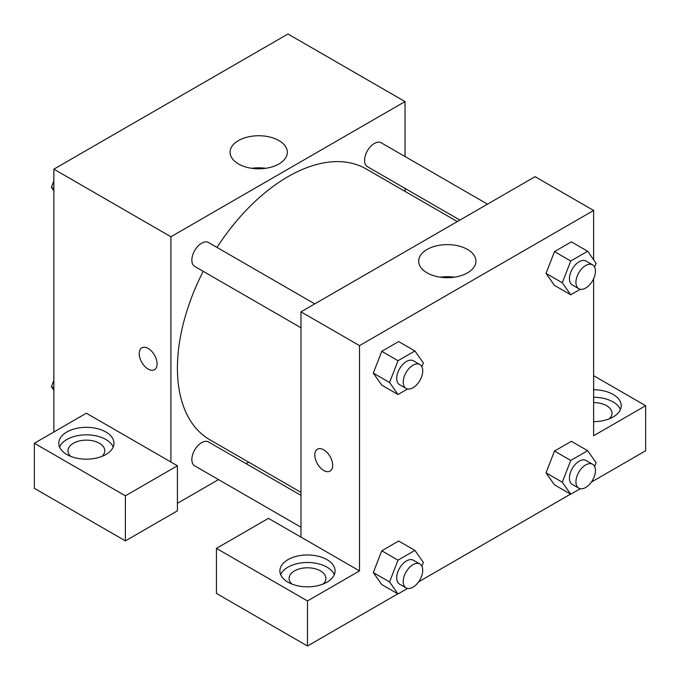 <?xml version="1.0" encoding="UTF-8"?>
<svg xmlns="http://www.w3.org/2000/svg" width="680" height="680" viewBox="0 0 680 680"><rect width="100%" height="100%" fill="white"/><g stroke="black" fill="none" stroke-linecap="round" stroke-linejoin="round"><path stroke-width="1.02" d="M53.856 431.987L53.856 169.167L287.971 34L405.034 101.584L405.034 156.536M405.034 188.403L405.034 191.377M278.962 140.581A28.636 16.532 180 0 1 287.343 152.269A28.636 16.532 180 0 1 258.706 168.802A28.636 16.532 180 0 1 230.078 152.269A28.636 16.532 180 0 1 247.75 136.994A28.636 16.532 180 0 1 278.962 140.581M170.918 462.026L86.377 413.219L34.348 443.25L125.392 495.813L177.42 465.783L170.918 462.026L170.918 236.75L53.856 169.167M170.918 236.75L405.034 101.584M265.65 168.308A28.636 16.532 0 0 0 251.77 168.308M141.839 347.82A12.648 7.301 -120 0 0 139.901 357.952A12.648 7.301 -120 0 0 148.163 369.096A12.648 7.301 60 0 1 139.893 357.952A12.648 7.301 60 0 1 141.831 347.82A12.648 7.301 60 0 1 154.479 355.122A12.648 7.301 60 0 1 154.479 369.725A12.648 7.301 60 0 1 148.155 369.096A12.648 7.301 -120 0 0 154.479 369.725M66.87 431.987A27.591 15.929 180 0 1 96.934 428.536A27.591 15.929 180 0 1 113.968 443.25A27.591 15.929 180 0 1 86.377 459.179A27.591 15.929 180 0 1 58.786 443.25A27.591 15.929 180 0 1 66.87 431.987M113.186 447.006A27.591 15.929 0 0 0 93.831 435.421A27.591 15.929 0 0 0 66.87 439.501A27.591 15.929 0 0 0 59.559 447.006M70.779 456.39A18.394 10.617 180 0 1 67.983 450.763A18.394 10.617 180 0 1 79.339 440.954A18.394 10.617 180 0 1 99.382 443.25A18.394 10.617 180 0 1 104.771 450.763A18.394 10.617 180 0 1 101.966 456.39M34.348 443.25L34.348 488.308L125.392 540.872L177.42 510.833L177.42 465.783M125.392 495.813L125.392 540.872M248.684 462.179L246.1 463.675M218.509 479.604L177.42 503.327M300.985 495.354L208.513 441.966A13.796 7.964 120 0 0 197.88 445.663A13.796 7.964 120 0 0 191.853 459.544A13.796 7.964 120 0 0 194.718 465.86L300.985 527.212M487.5 204.153L381.233 142.8A13.796 7.964 120 0 0 370.6 146.498A13.796 7.964 120 0 0 364.582 160.378A13.796 7.964 120 0 0 367.438 166.694L459.91 220.082M314.772 303.875L208.513 242.522A13.796 7.964 120 0 0 197.88 246.22A13.796 7.964 120 0 0 191.853 260.1A13.796 7.964 120 0 0 194.718 266.416L300.985 327.769M203.209 271.32A156.349 90.27 120 0 0 177.42 368.161A156.349 90.27 120 0 0 209.805 439.731L300.985 492.371M457.325 221.57L366.146 168.929A156.349 90.27 120 0 0 217.005 247.426M300.985 537.115L268.464 518.347L216.435 548.377L307.488 600.942L359.507 570.911L300.985 537.115L300.985 311.839L535.092 176.672L593.623 210.469L593.623 259.769M216.435 548.377L216.435 593.436L307.488 646L397.817 593.844M418.642 581.825L570.545 494.122M591.362 482.103L645.652 450.763L645.652 405.705L593.623 435.744L593.623 278.74M593.623 402.594A18.394 10.617 180 0 1 606.628 405.705A18.394 10.617 180 0 1 612.017 413.219A18.394 10.617 180 0 1 609.221 418.846M620.44 409.462A27.591 15.929 0 0 0 593.623 397.29M593.623 389.776A27.591 15.929 180 0 1 621.214 405.705A27.591 15.929 180 0 1 593.623 421.634M291.89 584.052A18.394 10.617 180 0 1 289.094 578.417A18.394 10.617 180 0 1 307.488 567.8A18.394 10.617 180 0 1 325.881 578.417A18.394 10.617 180 0 1 323.076 584.052M334.296 574.659A27.591 15.929 0 0 0 314.942 563.082A27.591 15.929 0 0 0 287.971 567.154A27.591 15.929 0 0 0 280.67 574.659M287.971 559.64A27.591 15.929 180 0 1 318.045 556.189A27.591 15.929 180 0 1 335.078 570.911A27.591 15.929 180 0 1 307.488 586.84A27.591 15.929 180 0 1 279.897 570.911A27.591 15.929 180 0 1 287.971 559.64M307.488 600.942L307.488 646M593.623 375.666L645.652 405.705M580.295 488.716L570.741 494.233L562.292 482.213L570.741 460.445L554.481 451.061L571.379 441.303L554.481 451.061L546.031 472.829L554.481 484.848L546.014 472.855M580.295 289.272L570.741 294.788L554.481 285.404L546.014 273.411M570.741 294.788L562.292 282.769L570.741 261.001L554.481 251.608L571.379 241.859L554.481 251.608L546.031 273.385L554.481 285.404M407.575 388.994L398.012 394.51L381.76 385.126L373.286 373.133M398.012 394.51L389.563 382.491L398.012 360.723L381.76 351.33L398.65 341.581L381.76 351.33L373.311 373.107L381.76 385.126M407.575 588.438L398.012 593.954L389.563 581.935L398.012 560.167L381.76 550.783L398.65 541.025L381.76 550.783L373.311 572.552L381.76 584.571L373.286 572.577M359.507 570.911L359.507 345.627L593.623 210.469M467.551 249.458A28.636 16.532 180 0 1 475.94 261.154A28.636 16.532 180 0 1 447.304 277.686A28.636 16.532 180 0 1 418.668 261.154A28.636 16.532 180 0 1 436.348 245.879A28.636 16.532 180 0 1 467.551 249.458M359.507 345.627L300.985 311.839M454.24 277.194A28.636 16.532 0 0 0 440.36 277.194M323.74 470.475A12.648 7.301 60 0 1 315.477 459.331A12.648 7.301 60 0 1 317.416 449.191A12.648 7.301 60 0 1 330.063 456.492A12.648 7.301 60 0 1 330.063 471.096A12.648 7.301 60 0 1 323.74 470.475M317.424 449.191A12.648 7.301 -120 0 0 315.486 459.331A12.648 7.301 -120 0 0 323.748 470.466A12.648 7.301 -120 0 0 330.063 471.096M398.012 360.723L414.911 350.965L423.359 362.984L421.88 366.784M419.866 364.548L413.363 360.791A13.796 7.964 120 0 0 402.73 364.488A13.796 7.964 120 0 0 396.703 378.369A13.796 7.964 120 0 0 399.568 384.684L406.07 388.442A13.796 7.964 120 0 0 419.866 380.477A13.796 7.964 120 0 0 419.866 364.548A13.796 7.964 120 0 0 409.232 368.245A13.796 7.964 120 0 0 403.214 382.126A13.796 7.964 120 0 0 406.07 388.442M389.563 382.491L373.311 373.107M414.911 350.965L398.65 341.581M570.741 261.001L587.639 251.243L596.079 263.262L594.609 267.061M592.586 264.826L586.083 261.069A13.796 7.964 120 0 0 575.45 264.767A13.796 7.964 120 0 0 569.432 278.647A13.796 7.964 120 0 0 572.288 284.962L578.79 288.719A13.796 7.964 120 0 0 592.586 280.755A13.796 7.964 120 0 0 592.586 264.826A13.796 7.964 120 0 0 581.961 268.524A13.796 7.964 120 0 0 575.935 282.404A13.796 7.964 120 0 0 578.79 288.719M562.292 282.769L546.031 273.385M587.639 251.243L571.379 241.859M398.012 560.167L414.911 550.409L423.359 562.428L421.88 566.227M419.866 563.992L413.363 560.235A13.796 7.964 120 0 0 402.73 563.933A13.796 7.964 120 0 0 396.703 577.813A13.796 7.964 120 0 0 399.568 584.129L406.07 587.885A13.796 7.964 120 0 0 419.866 579.921A13.796 7.964 120 0 0 419.866 563.992A13.796 7.964 120 0 0 409.232 567.689A13.796 7.964 120 0 0 403.214 581.57A13.796 7.964 120 0 0 406.07 587.885M398.012 593.954L381.76 584.571M389.563 581.935L373.311 572.552M414.911 550.409L398.65 541.025M570.741 460.445L587.639 450.687L596.079 462.706L594.609 466.506M592.586 464.27L586.083 460.513A13.796 7.964 120 0 0 575.45 464.21A13.796 7.964 120 0 0 569.432 478.091A13.796 7.964 120 0 0 572.288 484.406L578.79 488.163A13.796 7.964 120 0 0 592.586 480.199A13.796 7.964 120 0 0 592.586 464.27A13.796 7.964 120 0 0 581.961 467.967A13.796 7.964 120 0 0 575.935 481.848A13.796 7.964 120 0 0 578.79 488.163M570.741 494.233L554.481 484.848M562.292 482.213L546.031 472.829M587.639 450.687L571.379 441.303M53.856 190.757L51.399 187.255L53.856 180.914M59.738 165.775L76.942 155.839M53.856 188.674L51.399 187.255M232.458 66.053L249.662 56.117M53.856 390.201L51.399 386.699L53.856 380.366M53.856 388.118L51.399 386.699"/></g></svg>
